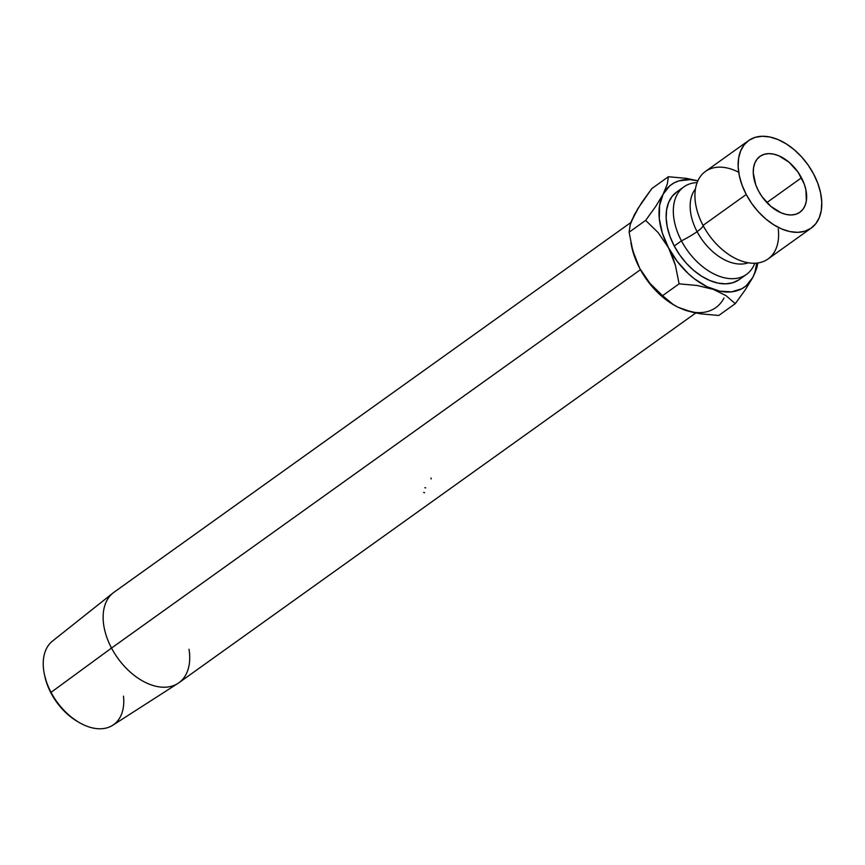 <?xml version="1.0" encoding="UTF-8"?>
<svg xmlns="http://www.w3.org/2000/svg" width="865" height="865" viewBox="0 0 865 865"><rect width="100%" height="100%" fill="white"/><g stroke="black" fill="none" stroke-linecap="round" stroke-linejoin="round"><path stroke-width="1.3" d="M738.137 171.984A53.803 34.124 54.4 0 0 698.141 214.001A53.803 34.124 54.4 0 0 703.04 225.397A22.901 3.73 -27.8 0 1 697.093 231.658A46.05 29.205 -125.6 0 1 692.638 193.576M748.214 262.776A46.05 29.205 -125.6 0 1 697.093 231.658A22.901 3.73 152.2 0 0 703.04 225.397A53.803 34.124 54.4 0 0 728.168 254.137A53.803 34.124 54.4 0 0 778.24 228.879M630.953 222.435L114.029 592.233A55.684 35.314 54.4 0 0 111.52 648.069L51.046 692.346A51.792 32.848 -125.6 0 1 44.353 674.105L44.731 675.933A48.818 30.956 54.4 0 0 51.035 693.114L51.046 692.346L111.52 648.069A55.684 35.314 -125.6 0 1 113.12 592.914L52.527 641.041A51.792 32.848 54.4 0 0 51.046 692.346A51.792 32.848 54.4 0 0 112.774 725.248L177.887 683.437A55.684 35.314 -125.6 0 1 111.52 648.069L640.435 269.696L111.52 648.069A55.684 35.314 54.4 0 0 178.817 682.809L695.784 312.979M801.477 177.801A34.341 21.776 -125.6 0 1 799.941 212.239A34.341 21.776 -125.6 0 1 758.432 190.808L761.924 196.528L770.834 206.367L781.138 212.844L786.317 214.488L791.259 214.974L795.757 214.282L799.649 212.433L802.796 209.503L805.055 205.611L806.353 200.896L805.888 189.759L804.147 183.769L797.984 172.07L789.075 162.242L778.77 155.765L773.591 154.121L768.65 153.635L764.152 154.327L760.259 156.176L757.113 159.095L754.853 162.998L753.556 167.713L753.274 173.054L755.761 184.84L758.432 190.808A34.341 21.776 -125.6 0 1 759.967 156.37A34.341 21.776 -125.6 0 1 801.477 177.801L766.844 202.572L801.477 177.801M746.236 194.495A53.803 34.124 -125.6 0 1 748.647 140.541A53.803 34.124 -125.6 0 1 813.673 174.114A53.803 34.124 -125.6 0 1 811.262 228.068A53.803 34.124 -125.6 0 1 746.236 194.495L703.04 225.397L746.236 194.495L742.051 185.142L739.326 175.746L738.159 166.685L738.602 158.306L740.635 150.921L744.17 144.812L749.09 140.227L755.199 137.34L762.249 136.259L769.98 137.016L778.1 139.589L786.296 143.893L794.243 149.742L801.639 156.911L808.202 165.139L813.673 174.114L817.857 183.467L820.582 192.863L821.75 201.923L821.307 210.303L819.274 217.688L815.738 223.786L810.819 228.371L804.71 231.269L797.66 232.35L789.929 231.593L781.809 229.009L773.613 224.716L765.666 218.867L758.27 211.687L751.707 203.459L746.236 194.495M748.647 140.541L705.451 171.443A53.803 34.124 54.4 0 0 703.04 225.397A53.803 34.124 54.4 0 0 768.066 258.97L811.262 228.068M695.438 189.003A46.05 29.205 54.4 0 0 697.093 231.658A22.901 3.73 -27.8 0 1 681.436 240.848A53.803 34.124 -125.6 0 1 683.858 186.894L676.657 192.041A53.803 34.124 54.4 0 0 674.235 245.995L681.436 240.848A53.803 34.124 -125.6 0 0 746.463 274.421A53.803 34.124 -125.6 0 0 754.799 263.241A53.803 34.124 -125.6 0 1 721.572 277.027A53.803 34.124 -125.6 0 1 681.436 240.848A22.901 3.73 152.2 0 0 697.093 231.658A46.05 29.205 54.4 0 0 741.543 264.041M683.858 186.894A53.803 34.124 -125.6 0 1 697.125 182.612M632.153 220.067L637.721 208.811L651.832 188.57L668.375 176.73L686.475 178.385L697.893 180.774L686.475 178.385L668.375 176.73L667.283 184.137L663.141 194.182L669.759 185.813L674.084 182.872L678.993 180.85L690.194 179.639L697.871 180.828A62.961 39.931 -125.6 0 0 663.141 194.182L655.594 206.605L645.647 220.391L658.157 232.609L668.504 247.736L662.341 233.107L659.303 218.661L659.573 205.383L663.141 194.182L655.594 206.605L645.647 220.391L629.104 232.22L630.196 224.824L631.807 220.186L637.3 210.195M690.832 311.746L684.529 309.962L700.769 313.844L718.75 315.476L735.293 303.647L745.187 289.948L752.788 277.438A62.961 39.931 -125.6 0 0 756.734 263.111L754.972 272.14L752.788 277.438L746.16 285.796L741.835 288.737L731.541 291.851L719.626 291.137L706.921 286.661L694.292 278.725L688.27 273.61L677.338 261.554L668.504 247.736L675.403 265.296L679.101 283.839L697.082 285.482L713.322 289.364A62.961 39.931 -125.6 0 1 668.504 247.736A62.961 39.931 -125.6 0 1 663.141 194.182L667.283 184.137L668.375 176.73L651.832 188.57L641.884 202.345L634.337 214.779L630.196 224.824L629.104 232.22L645.647 220.391L658.157 232.609L668.504 247.736L672.386 256.267L675.403 265.296L679.101 283.839L697.082 285.482L713.322 289.364L726.049 295.668L735.293 303.647L745.187 289.948L752.788 277.438A62.961 39.931 -125.6 0 1 713.322 289.364L726.049 295.668L735.293 303.647L718.75 315.476L700.769 313.844L692.368 312.243L678.128 307.27M677.1 191.738L672.181 196.323L668.645 202.421L666.612 209.806L666.169 218.185L667.326 227.246L670.061 236.642L674.235 245.995L679.717 254.959L686.28 263.198L693.676 270.367L701.623 276.216L709.819 280.519L717.928 283.093L725.67 283.85L732.72 282.769L738.829 279.871M696.866 182.623A53.803 34.124 -125.6 0 0 681.436 240.848L674.235 245.995A53.803 34.124 54.4 0 0 739.272 279.568A53.803 34.124 54.4 0 0 742.602 276.627M756.918 267.447L757.848 262.971L755.286 272.097L756.918 267.447M752.788 277.438L755.286 272.097L752.788 277.438M673.576 304.804L659.476 294.208L648.545 282.152L639.7 268.334L636.262 261.057L631.569 246.147A62.961 39.931 54.4 0 0 639.7 268.334L632.802 250.774L629.104 232.22L632.802 250.774L639.7 268.334A62.961 39.931 54.4 0 0 673.489 304.761L662.558 295.679L650.037 283.461L639.7 268.334L650.037 283.461L662.558 295.679L679.101 283.839L662.558 295.679L671.802 303.658L677.695 307.086L674.376 305.28M684.529 309.962L677.695 307.086L684.529 309.962A62.961 39.931 54.4 0 0 723.994 298.036M189.013 649.28A55.684 35.314 -125.6 0 1 177.887 683.437M77.342 721.432L68.67 715.236L61.956 708.716L56.009 701.255L51.035 693.114L47.24 684.626L44.731 675.911M425.721 487.86L424.834 487.709M430.997 478.01L431.17 478.961M424.574 492.704L423.655 492.423M123.479 696.163A51.792 32.848 -125.6 0 1 78.834 722.307A51.792 32.848 -125.6 0 1 51.046 692.346L51.035 693.114A48.818 30.956 54.4 0 0 77.223 721.356L78.834 722.307M746.463 274.421L739.272 279.568M631.569 246.168L630.899 242.914"/></g></svg>

